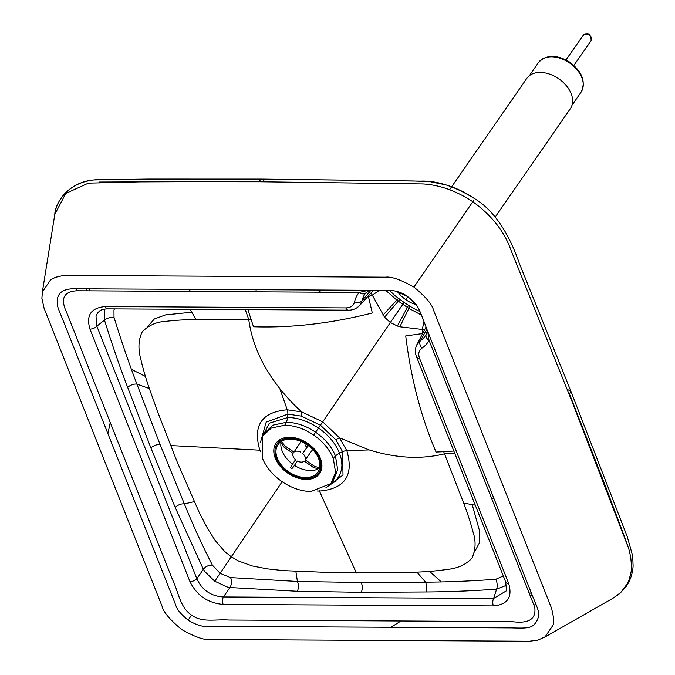 <?xml version="1.0" encoding="UTF-8"?>
<svg xmlns="http://www.w3.org/2000/svg" width="675" height="675" viewBox="0 0 675 675"><rect width="100%" height="100%" fill="white"/><g stroke="black" fill="none" stroke-linecap="round" stroke-linejoin="round"><path stroke-width="1.01" d="M279.703 439.771A26.519 17.913 -145.3 0 0 275.172 444.724A26.519 17.913 -145.3 0 0 285.711 471.631A26.519 17.913 -145.3 0 0 316.001 476.913A26.519 17.913 -145.3 0 0 318.566 474.795A26.519 17.913 -145.3 0 0 307.91 443.509A26.519 17.913 -145.3 0 0 279.703 439.771M319.891 471.209L321.081 470.686M278.066 442.488L278.151 440.918M318.465 292.199L321.739 290.123M256.416 291.87L255.985 289.777M416.205 304.729L410.729 302.653L405.852 299.827L401.456 296.291L397.28 291.575M147.226 327.054L154.406 318.921L165.679 314.862L191.683 312.221M474.525 552.049L479.647 542.362L479.351 530.229L472.23 504.655M389.441 290.377L395.196 295.836L404.08 302.442L412.872 308.028L419.977 311.521M145.446 376.448L131.515 369.377M189.338 289.415L190.426 291.507M88.948 288.816L89.75 290.908M429.587 571.379L441.214 581.867M529.183 593.114L531.368 593.106M493.906 498.623L491.602 498.361M385.746 290.368L396.959 300.198L402.815 304.29L408.738 308.289L421.343 315.023M86.543 288.799L87.345 290.883M613.018 598.236L620.781 592.523L627.59 583.293L629.134 579.766L631.15 571.7L631.522 565.937L630.72 557.137L628.805 548.8L572.037 401.524L510.983 250.197C504.377 231.449 491.653 215.291 472.812 201.732L473.985 200.112M413.961 287.086C425.655 296.772 432.177 304.45 433.502 310.12L551.678 608.58L553.846 619.144L553.281 624.839L545.062 636.888L537.933 640.128L529.386 641.25L210.414 639.503C204.787 640.415 195.235 637.116 181.752 629.606C169.872 619.709 163.333 611.963 162.118 606.369L44.078 308.239L41.892 298.358L42.398 291.963L50.549 279.872L55.561 277.282L62.724 275.636L66.833 275.434L385.501 277.18C391.238 276.362 400.722 279.661 413.961 287.086L472.812 201.732C456.216 190.789 439.526 184.857 422.744 183.938L259.192 181.761C260.854 178.343 262.567 178.242 264.313 181.448M626.932 543.232L603.872 483.013M530.094 595.392L532.28 595.384M569.27 394.529L570.839 391.112L567.785 389.686M427.731 331.391L429.022 340.251A42.466 28.688 34.7 0 1 422.052 348.081C418.787 350.426 417.968 353.894 419.605 358.501L508.646 583.403C512.705 597.181 507.617 604.69 493.383 605.914L223.163 604.437C207.883 603.053 196.822 595.46 189.962 581.656L89.961 329.096C85.902 315.309 90.99 307.808 105.233 306.577L345.853 307.893A5.763 3.029 90.3 0 0 348.249 310.163C352.612 310.298 356.417 308.737 359.657 305.497L362.104 300.704L370.82 290.368M426.878 329.214L420.398 340.706L416.855 344.714M424.592 329.864A6.919 1.544 1.5 0 0 422.28 329.468L423.959 321.773M422.677 333.585L422.288 329.468L399.853 326.767L409.911 306.256M399.853 326.767L397.406 326.017L408.459 305.345M397.406 326.008L390.352 322.523L404.08 302.442M189.996 309.302L196.138 319.528C184.697 319.672 174.724 320.262 166.219 321.308C156.659 321.739 148.669 325.249 142.239 331.847C138.35 339.761 137.919 349.059 140.948 359.758C143.066 368.887 145.868 378.473 149.352 388.538L157.798 412.248L177.39 462.459L199.378 512.806L207.697 528.711L215.165 540.464L224.64 551.441L231.297 556.816L238.697 561.085L252.315 565.954L267.384 568.873L283.66 570.637L338.268 572.856L391.871 572.873L416.914 572.13C427.503 571.725 437.4 570.856 446.622 569.514C457.633 568.443 466.087 564.646 471.985 558.115C475.748 549.686 476.077 540.92 472.981 531.807C470.838 523.454 467.75 513.894 463.7 503.12L444.521 453.836C421.073 459.523 395.955 458.215 369.157 449.904L339.525 437.805L322.718 421.85L390.352 322.523L384.548 317.191L399.794 299.405M384.548 317.191L372.313 295.177L368.423 296.544L372.305 312.989C331.189 323.418 291.583 328.016 253.488 326.759L247.911 309.614M379.342 290.385L372.313 295.177A6.919 1.586 -112.7 0 0 370.98 292.984M365.858 292.942A6.919 1.325 -105.4 0 0 365.749 293.304L365.479 293.397M259.318 181.423L99.36 182.039L259.318 181.423M86.349 288.79L87.151 290.883L86.349 288.79M259.192 181.761L146.348 181.718L88.408 183.136L65.728 193.472L54.81 214.38C55.088 202.778 68.918 181.668 94.222 179.93L148.694 179.069L261.824 179.086L147.504 179.078L96.086 179.727C66.859 182.191 55.966 202.373 54.81 214.38L42.171 293.127M76.3 288.672L77.102 290.748M530.162 595.569L532.356 595.561L530.162 595.569M627.725 545.408L605.762 486.97L569.59 394.242L605.762 486.97L627.725 545.408M533.917 604.867L536.11 604.859M345.853 307.893C350.671 307.758 353.582 305.724 354.603 301.801A5.763 4.084 11.7 0 0 362.104 300.704A36.703 24.798 34.7 0 1 365.293 293.633A36.703 24.798 34.7 0 1 365.884 292.908M426.912 329.307L427.098 331.467L426.271 334.209A5.763 4.227 -153.8 0 0 429.022 340.251L534.743 607.255C536.38 619.152 528.753 623.936 511.869 621.616L228.69 620.038C216 619.026 202.34 623.025 191.59 615.136C179.727 607.306 178.453 591.519 172.572 579.8L66.8 312.829C60.024 298.595 63.661 291.237 77.684 290.756L359.302 292.41A5.763 4.236 42.1 0 0 366.002 292.781L366.002 292.781A5.763 4.236 42.1 0 0 366.171 292.587M354.603 301.801A42.466 28.688 34.7 0 1 359.302 292.41L368.187 290.351M422.052 348.081A5.763 4.101 -123.4 0 1 420.398 340.706A36.703 24.798 34.7 0 0 425.596 335.433A36.703 24.798 34.7 0 0 426.187 334.412M419.605 358.501A5.763 2.987 158.4 0 1 416.661 357.126L505.71 582.027L506.503 590.785L493.627 598.438L496.606 589.174L506.663 585.225M454.815 453.49L444.521 453.836L443.694 451.71L453.845 451.035M422.457 334.015A30.485 28.468 54.7 0 1 422.415 333.593L405.734 335.922C410.864 378.093 420.972 416.796 436.05 452.031L443.694 451.71M317.098 490.995L319.435 491.062C344.9 488.877 354.038 475.411 346.832 450.655L339.525 437.805A6.919 2.253 -36.9 0 0 335.863 439.855L320.439 425.191L322.718 421.85L301.818 411.927L287.255 409.776C261.714 412.02 252.585 425.495 259.858 450.183L260.525 451.778M329.172 485.409L335.146 481.486L339.584 475.622L341.66 469.007L341.93 465.05L341.153 458.528L339.432 453.009C335.441 443.315 328.463 434.978 318.507 428.009L320.439 425.191L301.227 416.095L301.818 411.927C294.621 405.667 287.288 397.887 279.821 388.598C262.364 366.55 252.011 343.516 248.746 319.494L251.007 319.494M348.249 310.163L107.62 308.855A5.763 3.029 90.3 0 1 105.233 306.577M429.022 340.251L534.743 607.255C536.38 619.152 528.753 623.936 511.869 621.616L228.69 620.038C216 619.026 202.34 623.025 191.59 615.136L188.131 620.182C175.213 609.339 176.875 607.019 173.652 599.822L65.138 325.586C59.037 310.163 58.657 310.07 57.552 306.02L57.417 298.839C59.974 284.926 80.173 289.322 93.926 288.858L386.193 290.36C394.301 290.014 401.423 292.064 407.573 296.502C418.019 305.319 417.386 304.104 426.929 329.341L532.583 596.135C540.287 614.242 538.262 611.769 538.464 616.925C536.38 623.447 532.862 626.991 527.934 627.564C526.002 628.104 520.703 628.222 512.055 627.919L205.841 626.307C201.395 626.594 195.488 624.552 188.131 620.182M508.646 583.403A5.763 2.987 158.4 0 1 505.71 582.027M196.138 319.528L248.746 319.494L245.278 309.606M89.961 329.096A5.763 2.987 -21.6 0 0 96.854 326.177L95.993 315.976L97.521 313.09L99.681 310.973M104.574 309.082L104.498 320.119A6.919 3.08 163.9 0 1 114.016 317.36C121.669 342.039 129.305 364.289 136.924 384.109L160.102 444.572L184.351 503.888C193.075 525.285 202.432 545.721 212.431 565.194L220.143 573.345L230.487 577.589L297.413 581.47L361.15 582.525L425.571 582.171C446.681 582.078 470.07 581.124 495.754 579.302L503.305 575.961M493.383 605.914A5.763 3.029 -89.7 0 1 493.627 598.438L223.408 596.962C210.954 596.202 202.095 590.127 196.847 578.737L96.854 326.177L104.498 320.119C111.864 343.879 119.593 366.306 127.685 387.408L150.922 448.014L175.222 507.473L203.369 569.303L204.694 571.447L214.743 581.242L227.467 587.073L229.922 587.528L297.354 591.283L361.235 592.329L425.815 591.983C448.124 591.865 471.724 590.929 496.606 589.174A6.919 3.13 84.8 0 0 495.754 579.302M223.163 604.437A5.763 3.029 -89.7 0 1 223.408 596.962L229.922 587.528A6.919 4.134 97.2 0 0 230.487 577.589M189.962 581.656A5.763 2.987 -21.6 0 0 196.847 578.737L203.369 569.303A6.919 4.084 151.6 0 1 212.431 565.194M475.259 505.128L463.7 503.12M416.914 572.13L425.571 582.171C427.013 586.415 427.098 589.68 425.815 591.983M149.352 388.538L136.924 384.109A6.919 3.476 159.6 0 0 127.685 387.408M114.463 308.888L113.974 309.977L114.016 317.36M295.886 571.472L297.413 581.47C298.806 584.752 298.789 588.026 297.354 591.283M194.147 501.652L184.351 503.888A6.919 3.687 157.1 0 0 175.222 507.473M313.647 435.038C304.155 428.667 294.519 425.385 284.732 425.199L271.375 428.017L262.651 436.134L262.389 458.148C266.136 467.252 272.692 475.082 282.057 481.646C291.549 488.025 301.193 491.307 310.981 491.493L331.003 483.519L335.568 472.289L333.315 458.536C329.577 449.44 323.021 441.61 313.647 435.038L315.622 432.202C306.062 425.773 296.35 422.474 286.487 422.28L273.021 425.123L264.237 433.299L263.503 434.759M495.222 217.046L570.375 108.624A26.519 17.913 -145.3 0 0 558.343 78.494A26.519 17.913 -145.3 0 0 526.778 78.41L449.643 189.692M317.9 469.049A24.216 16.335 34.6 0 1 310.458 470.534A24.216 16.335 34.6 0 1 294.46 465.37M292.553 464.046A24.216 16.335 34.6 0 1 280.876 443.365M305.589 477.579A24.216 16.335 34.6 0 1 281.787 465.548A24.216 16.335 34.6 0 1 278.024 444.58A24.216 16.335 34.6 0 1 290.309 439.104A24.216 16.335 34.6 0 1 314.103 451.136A24.216 16.335 34.6 0 1 317.866 472.103A24.216 16.335 34.6 0 1 305.589 477.579M289.938 438.185A25.363 17.12 34.6 0 1 314.879 450.799A25.363 17.12 34.6 0 1 318.819 472.762A25.363 17.12 34.6 0 1 305.952 478.499A25.363 17.12 34.6 0 1 281.019 465.893A25.363 17.12 34.6 0 1 277.079 443.922A25.363 17.12 34.6 0 1 289.938 438.185M280.64 441.897L283.551 446.782A18.444 12.445 34.6 0 1 284.437 445.508L281.576 441.273M293.186 467.184L292.984 467.488A18.444 12.445 34.6 0 1 291.094 466.172L295.557 459.751A6.919 4.666 34.6 0 1 293.077 453.381L283.551 446.782M319.697 467.657L314.71 466.476A18.444 12.445 34.6 0 1 313.824 467.75L304.29 461.152A6.919 4.666 34.6 0 1 297.447 461.067L292.984 467.488M295.532 459.734L291.288 465.877M313.824 467.75L319.444 468.745M306.307 444.277L305.269 445.77A18.444 12.445 34.6 0 1 307.167 447.086L302.704 453.507A6.919 4.666 34.6 0 1 305.184 459.877L312.685 449.542M305.184 459.877L314.71 466.476M307.167 447.086L308.205 445.593M306.281 444.268L305.269 445.77M284.437 445.508L293.962 452.107A6.919 4.666 34.6 0 1 300.805 452.191M301.042 441.484L293.962 452.107M407.886 296.882L405.852 299.827M382.961 315.174L398.419 298.375M407.59 296.519L396.115 291.237M368.221 295.996A6.919 1.325 -105.4 0 1 368.423 296.544A30.485 28.51 15.7 0 1 367.504 296.789M110.278 422.39L107.941 433.578M401.043 620.949L391.103 627.193M191.59 615.136C179.727 607.306 178.453 591.519 172.572 579.8L66.8 312.829C60.024 298.595 63.661 291.237 77.684 290.756L359.302 292.41M369.157 449.904L346.832 450.655A6.919 3.578 -21.6 0 0 342.579 451.659L335.863 439.855M356.4 573.041L319.435 491.062A6.919 3.628 90.3 0 0 319.182 490.548M279.821 388.598L287.255 409.776A6.919 3.628 -89.7 0 1 287.862 414.113L266.203 422.103L260.373 442.648M170.589 445.542L259.858 450.183A6.919 3.578 158.4 0 1 260.28 450.208M282.142 481.705L214.743 581.242M325.704 487.932L343.001 475.048L342.579 451.659L339.432 453.009L335.433 455.87C331.653 446.69 325.046 438.801 315.622 432.202L318.507 428.009C307.614 420.981 297.354 417.488 287.727 417.53L287.862 414.113L301.227 416.095M361.235 592.329A6.919 3.628 90.3 0 0 361.15 582.525M150.922 448.014A6.919 3.578 158.4 0 1 160.102 444.572M284.732 425.199L286.487 422.28L287.727 417.53L269.325 423.191L261.52 438.514M333.087 481.047L337.694 469.724L335.433 455.87L333.315 458.536M538.388 62.665A25.945 17.525 34.7 0 1 569.27 62.75A25.945 17.525 34.7 0 1 581.032 92.222C586.077 81.726 582.297 71.702 569.708 62.142C556.58 54.27 546.142 54.447 538.388 62.665L529.369 75.684M582.913 35.758A4.809 3.932 35 0 1 583.073 35.505A4.809 3.932 35 0 1 589.115 34.94A4.809 3.932 35 0 1 591.114 40.77A4.809 3.932 35 0 1 590.954 41.023A4.809 3.932 35 0 1 590.768 41.259M89.859 290.908L89.058 288.816L89.859 290.908M474.854 198.804C454.815 186.3 436.691 180.411 420.491 181.119L261.824 179.086L413.353 180.976L430.043 181.676L445.694 184.832C455.853 187.802 465.581 192.459 474.854 198.804C497.45 212.372 511.304 240.038 519.32 263.334L570.839 391.112L627.218 536.558L632.703 555.93L633.108 566.139C632.627 573.573 630.374 580.255 626.366 586.195L619.777 593.536L613.01 598.244L543.721 637.723M531.335 593.013L529.141 593.021M416.661 357.126C414.914 352.797 415.007 348.595 416.956 344.528L426.026 327.054M359.657 305.497L373.376 290.368M365.293 293.633L367.673 291.313L370.381 290.36M407.523 296.629L416.019 304.484M426.271 334.209L425.596 335.433M99.394 311.192C100.769 309.825 103.511 309.049 107.62 308.855M331.003 483.519L333.087 481.039M264.237 433.299L262.651 436.134M572.012 105.241L581.032 92.222M565.954 59.923L583.073 35.505C588.322 32.299 591.013 34.037 591.148 40.703L573.868 65.391M318.819 472.762L321.646 468.669M277.079 443.922L280.125 439.509M290.225 467.421L292.123 468.728"/></g></svg>
